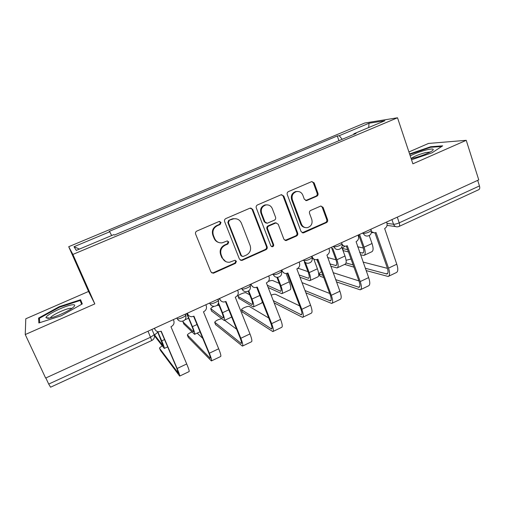 <?xml version="1.0" encoding="UTF-8"?>
<svg xmlns="http://www.w3.org/2000/svg" width="505" height="505" viewBox="0 0 505 505"><rect width="100%" height="100%" fill="white"/><g stroke="black" fill="none" stroke-linecap="round" stroke-linejoin="round"><path stroke-width="0.76" d="M221.02 222.377L218.987 221.518L196.855 231.056C195.637 231.732 195.227 232.742 195.618 234.086L210.92 271.898L213.129 273.237L213.823 273.053L235.557 263.32L236.403 261.236L234.844 260.302L229.586 262.24C226.253 262.442 223.866 261.009 222.427 257.948L221.177 254.823C219.959 250.6 221.259 247.406 225.085 245.247L227.9 244.01L228.759 241.92L227.111 240.973L222.232 242.823C218.722 243.17 216.191 241.725 214.65 238.493L213.388 235.33C212.157 231.063 213.464 227.856 217.32 225.703L220.161 224.479L221.02 222.377M218.539 242.419C216.456 241.737 214.972 240.367 214.095 238.303L212.832 235.153C211.601 230.899 212.908 227.698 216.752 225.558L219.587 224.334L220.445 222.238L219.65 221.392M211.639 272.833L213.274 272.757L234.945 263.055L235.791 260.984L235.267 260.309M225.76 261.59L221.846 257.702L220.603 254.589C219.391 250.379 220.685 247.198 224.498 245.039L227.307 243.808L228.159 241.718L227.515 240.961M316.793 196.211C317.91 195.58 318.301 194.614 317.967 193.314L314.173 182.905L311.787 181.56L288.437 191.597C287.288 192.235 286.89 193.213 287.244 194.526L301.087 231.593L303.271 232.912L303.783 232.761L326.432 222.617C327.537 221.979 327.928 221.02 327.594 219.738L323.08 207.347L320.827 206.021L310.701 210.434C309.578 211.071 309.186 212.037 309.527 213.331L311.806 219.511C312.728 223.677 311.244 226.391 307.349 227.654C304.603 227.919 302.64 226.739 301.46 224.106L292.376 199.721C291.429 195.719 292.786 193.017 296.454 191.603C299.421 191.143 301.542 192.336 302.83 195.182L304.332 199.26L306.655 200.599L316.793 196.211L315.96 196.155C317.077 195.523 317.468 194.558 317.127 193.27L313.34 182.879L311.882 181.541M397.511 117.779L412.888 163.816L466.235 140.314L478.753 179.875L45.639 378.062L25.25 334.55L94.826 303.903L72.89 254.438L397.511 117.779L364.743 123.012L68.712 246.711L88.558 291.454L25.787 318.781L25.25 334.55M252.746 209.423L249.918 208.193L225.842 218.564C224.649 219.233 224.239 220.23 224.618 221.562L239.452 259.141L241.661 260.473L242.293 260.302L265.939 249.71C267.094 249.047 267.492 248.069 267.132 246.768L252.746 209.423L250.714 208.022M257.487 204.935L281.032 194.785L283.791 196.016L297.691 233.108C298.032 234.396 297.641 235.368 296.511 236.018L286.114 240.588L283.917 239.269L278.23 224.27L275.926 222.939L268.818 226.006C267.663 226.663 267.259 227.641 267.618 228.948L273.609 244.59C273.861 245.714 273.451 246.44 272.378 246.762L270.838 245.834L256.275 207.896C255.909 206.577 256.313 205.585 257.487 204.935M466.235 140.314L428.486 143.439L408.924 151.954M477.692 180.367L479.453 185.935C480.002 187.942 479.756 189.192 478.721 189.697L399.114 226.417M148.034 331.211L151.79 340.509L50.569 387.202L48.707 384.078L150.616 337.201L154.189 334.701L154.202 334.234M45.848 377.967L48.707 384.078M342.188 139.311L339.227 135.706L369.022 123.233L384.905 120.739L353.872 133.774L356.031 133.49L114.433 235.052L113.827 234.629L76.274 250.411L74.008 246.73L109.743 231.77L111.643 235.551M339.227 135.706L337.283 135.965L109.206 231.391L109.743 231.77M72.89 254.438L68.712 246.711M94.826 303.903L88.558 291.454M80.585 299.724L59.249 306.68L38.582 318.074L38.853 322.966L61.25 315.764L82.283 303.922L80.585 299.724M411.531 159.75L432.015 152.813L442.677 145.838L430.683 146.728L409.58 153.924M338.943 140.674L337.283 135.965M353.872 133.774L353.816 134.425M74.008 246.73L79.424 249.085M368.713 127.544L369.022 123.233M59.495 307.204L59.249 306.68M39.554 320.189L38.582 318.074M430.866 147.283L430.683 146.728M240.329 260.189L241.661 260.05L265.239 249.495C266.394 248.832 266.791 247.854 266.432 246.56L252.083 209.323M229.27 220.546L228.411 222.642L241.39 255.606L242.949 256.54L246.301 255.113C250.051 252.973 251.339 249.811 250.164 245.632L241.396 223.153C239.806 219.789 237.192 218.349 233.562 218.842L228.67 220.414L227.818 222.503L228.411 222.642M241.945 256.3L240.765 255.372L227.818 222.503M236.037 218.772L232.95 218.709L231.631 219.132L232.237 219.258M228.67 220.414L231.631 219.132M284.965 240.424L295.728 235.841C296.858 235.191 297.249 234.225 296.908 232.944L283.046 195.959L281.613 194.633M276.304 222.907L274.745 222.945L268.111 225.861C266.956 226.511 266.558 227.49 266.918 228.797L272.896 244.395L273.609 244.59M271.444 246.566L271.665 246.554C272.738 246.232 273.148 245.512 272.896 244.395M272.277 208.578C270.964 205.743 268.811 204.544 265.807 204.986C262.007 206.4 260.605 209.146 261.596 213.217L264.923 221.903L267.252 223.248L274.366 220.186C275.522 219.53 275.919 218.551 275.566 217.245L272.277 208.578M267.315 204.853L265.106 204.897C261.319 206.311 259.917 209.045 260.908 213.104L261.596 213.217M266.135 223.141L264.229 221.771L260.908 213.104M305.67 200.554L315.96 196.155M297.584 191.458L295.671 191.559C292.01 192.967 290.659 195.662 291.606 199.652L292.376 199.721M305.14 227.547C303.025 227.237 301.529 226.044 300.671 223.968L291.606 199.652M302.179 232.773L325.573 222.484C326.678 221.846 327.07 220.887 326.735 219.612L322.228 207.252L320.972 205.996M157.781 331.659L161.726 340.869C163.765 345.704 164.624 348.223 164.302 348.437L155.483 337.119M157.787 332.189L154.549 334.948L163.166 345.893L157.528 331.583M154.492 328.25L154.89 329.184C155.654 330.781 156.935 331.652 158.734 331.798L161.228 331.217L177.148 368.498C179.206 373.384 180.045 375.909 179.679 376.086L160.489 350.432M162.168 345.792L159.555 347.901L159.58 348.317L178.467 373.403L176.586 367.76L161.019 331.312M155.275 329.891L154.303 328.338M173.354 319.621L173.745 320.555C174.541 323.162 173.72 325.182 171.271 326.602L170.955 326.748L186.711 363.96C188.744 368.833 189.539 371.377 189.104 371.585L179.774 376.042M186.926 313.409L192.443 326.647C194.4 331.457 195.107 334.02 194.577 334.329L183.82 323.958M188.58 318.245L185.045 319.716M183.176 321.066L182.949 321.887L193.447 331.817C193.838 331.583 193.314 329.677 191.862 326.104L186.623 313.548M218.539 302.899L222.528 312.721C224.403 317.506 224.971 320.107 224.233 320.511L211.614 311.042M219.094 305.462L217.068 305.342M214.076 306.327C212.207 307.179 211.09 307.949 210.718 308.643L223.115 318.024C223.658 317.721 223.235 315.789 221.84 312.235L218.33 303.587M48.076 318.365C53.429 318.017 69.217 311.036 73.383 307.204C75.453 305.323 75.125 304.521 72.398 304.799C65.543 305.38 45.601 315.07 45.955 317.721L48.076 318.365M71.855 308.372L70.365 308.29C65.7 308.675 52.356 314.88 50.626 317.5L50.38 317.954M39.712 322.695L39.441 318.276L59.464 307.217L80.15 300.475L81.659 304.269M81.81 304.187L80.15 300.475M411.133 158.564L413.822 158.002C420.678 156.398 430.62 152.39 432.76 150.37C434.287 148.729 432.185 148.571 426.447 149.903C420.293 151.506 414.889 153.501 410.237 155.887M430.241 151.992L425.519 152.611C418.563 154.517 413.778 156.499 411.165 158.557M409.738 154.385L430.487 147.309L441.667 146.501M187.393 313.195L187.778 314.129C188.561 315.783 189.874 316.654 191.717 316.742L193.958 316.174L209.335 353.216C211.305 358.077 211.986 360.646 211.393 360.93L188.289 337.365M191.995 331.981C189.495 332.947 187.961 333.925 187.38 334.916L210.187 358.279C210.629 358.064 210.118 356.151 208.653 352.547L193.617 316.332M188.599 315.398L187.071 313.346M205.838 304.761L206.217 305.683C206.981 308.277 206.173 310.266 203.774 311.661L203.464 311.806L218.69 348.772C220.634 353.626 221.278 356.214 220.616 356.524L211.544 360.86M197.19 333.111L202.764 338.363M219.568 298.474L219.94 299.396C220.729 301.106 222.061 301.977 223.942 302.009L225.962 301.466L240.822 338.268C242.703 343.103 243.24 345.717 242.432 346.102L215.566 324.545M221.682 318.769C218.381 319.394 216.045 320.53 214.682 322.184L241.232 343.482C241.832 343.192 241.434 341.247 240.033 337.656L225.495 301.674M221.177 301.075L219.119 298.682M237.609 290.217L237.975 291.139C238.714 293.714 237.912 295.684 235.57 297.047L235.267 297.186L249.975 333.919C251.837 338.748 252.33 341.374 251.458 341.79L242.634 346.007M224.63 320.328L236.63 329.235M248.744 290.855L252.001 299.074C253.8 303.84 254.23 306.472 253.295 306.971L238.89 298.379M249.691 294.787L246.105 292.849C245.013 292.067 238.379 294.693 238.007 296.056L238.145 296.511L252.184 304.509C252.879 304.136 252.557 302.179 251.219 298.638L248.258 291.164M262.303 301.618L261.754 303.032L253.504 306.876M279.246 283.362L272.782 280.584C271.936 280.338 270.459 280.616 268.351 281.418M277.63 277.295L280.875 285.704C282.604 290.451 282.901 293.115 281.777 293.702L268.187 287.528M286.095 273.502L289.277 281.815C290.987 286.55 291.246 289.226 290.066 289.838L282.024 293.582M267.296 285.249L280.673 291.265C281.506 290.823 281.285 288.847 279.997 285.325L276.904 277.302M307.968 271.633L298.966 268.54L297.54 268.54M305.361 262.442L309.174 272.605C310.827 277.327 311.004 280.022 309.698 280.692L299.989 277.251M313.851 259.248L317.411 268.793C319.046 273.508 319.185 276.21 317.828 276.904L309.988 280.553M299.118 274.941L308.599 278.28C309.571 277.782 309.439 275.774 308.208 272.271L304.376 262.076M251.042 284.075L251.402 284.99C252.197 286.739 253.542 287.61 255.435 287.598L257.272 287.074L271.633 323.636C273.439 328.452 273.83 331.097 272.807 331.589L242.343 311.964M268.736 317.998L249.438 306.516C248.34 305.664 241.8 308.265 241.472 309.685L271.614 328.995C272.372 328.635 272.081 326.659 270.737 323.086L256.685 287.332M252.986 286.947L250.474 284.334M268.692 275.995L269.051 276.91C269.758 279.461 268.969 281.411 266.672 282.75L266.381 282.888L280.591 319.381C282.377 324.191 282.724 326.849 281.645 327.366L273.06 331.463M299.68 305.91L275.635 294.333C274.764 294.049 273.274 294.32 271.153 295.141M281.841 269.979L282.188 270.888C282.983 272.675 284.334 273.54 286.228 273.489L287.913 272.99L301.788 309.319C303.518 314.11 303.77 316.793 302.552 317.374L274.171 302.893M273.287 300.627L301.359 314.817C302.268 314.381 302.078 312.387 300.797 308.826L287.212 273.287M284.05 273.035L281.159 270.295M299.118 262.076L299.459 262.985C300.14 265.516 299.364 267.448 297.117 268.761L296.826 268.894L310.562 305.153C312.267 309.937 312.481 312.633 311.206 313.239L302.855 317.228M311.983 256.186L312.317 257.095C313.113 258.901 314.457 259.766 316.351 259.684L317.904 259.204L331.312 295.299C332.965 300.065 333.085 302.785 331.678 303.461L305.891 292.818M305.02 290.533L330.491 300.93C331.539 300.425 331.45 298.404 330.219 294.863L317.083 259.538M314.388 259.362L312.248 258.295M328.894 248.447L329.222 249.35C329.879 251.869 329.108 253.775 326.912 255.069L339.903 291.221C341.531 295.981 341.614 298.707 340.149 299.408L332.025 303.29M302.028 282.623L329.696 293.462M318.182 262.48L316.988 260.119M316.906 259.589L317.348 260.245M332.688 248.214L336.911 259.759C338.502 264.462 338.552 267.183 337.075 267.934L330.693 266.23M341.765 247.153L344.984 256.022C346.556 260.719 346.575 263.446 345.041 264.222L337.397 267.783M329.834 263.9L335.983 265.548C337.081 264.986 337.043 262.966 335.863 259.475L331.646 247.968M327.467 257.487L335.983 259.81M323.774 277.535L320.037 276.248L319.072 273.988M321.597 271.677L318.914 273.571L319.223 274.057L322.954 275.32M342.049 244.117C342.914 245.607 344.176 246.288 345.83 246.169L347.263 245.714L360.223 281.569C361.807 286.316 361.801 289.068 360.204 289.826L336.475 281.916M335.623 279.612L359.023 287.326C360.21 286.758 360.21 284.713 359.036 281.19L346.335 246.074M344.031 245.935L342.201 245.316M358.045 235.109L358.367 236.005C358.998 238.505 358.234 240.393 356.082 241.661L368.637 277.58C370.197 282.314 370.152 285.072 368.505 285.862L360.602 289.636M333.066 272.662L358.935 280.906M348.463 251.957L343.015 250.587M342.933 250.366L342.289 248.428M345.029 246.175L342.131 248.151M342.207 248.372L347.648 249.704M359.648 234.661L364.105 247.172C365.626 251.85 365.563 254.602 363.916 255.429L360.475 254.817M369.218 235.57L372.027 243.505C373.523 248.176 373.429 250.934 371.731 251.787L364.282 255.259M359.636 252.475L362.836 253.068C364.061 252.45 364.105 250.404 362.975 246.932L358.657 234.831M357.591 246.768L363.322 248.005M353.961 267.158L344.618 264.418M351.013 259.014L346.089 260.296M371.472 231.707L374.678 232.931L376.01 232.496L388.541 268.13C390.049 272.845 389.923 275.629 388.156 276.475L366.125 270.573M365.292 268.256L386.981 274C388.294 273.369 388.389 271.305 387.266 267.801L374.975 232.881M373.012 232.761L371.434 232.414M386.59 222.048L386.899 222.939C387.512 225.419 386.761 227.282 384.646 228.531L396.778 264.216C398.268 268.925 398.104 271.715 396.286 272.586L388.591 276.267M363.076 262.076L387.449 268.357M346.045 262.972L353.153 264.923M387.032 223.387L393.54 224.245C394.992 224.308 396.892 223.835 399.234 222.838L479.453 185.935M391.937 219.606L393.54 224.245C394.31 226.114 395.636 226.979 397.517 226.833L398.925 226.505C399.758 226.095 399.859 224.87 399.234 222.838L397.284 217.156M362.161 233.228L363.411 233.443C366.668 233.215 369.288 232.237 371.276 230.526L371.137 230.129M363.171 232.767L363.411 233.443C364.2 235.311 365.551 236.182 367.463 236.05C370.519 235.45 371.794 233.607 371.276 230.526L370.828 229.264M332.89 246.623L334.045 246.888C337.245 246.711 339.897 245.72 341.986 243.909L341.828 243.479M333.792 246.206L334.045 246.888C334.84 248.744 336.204 249.615 338.123 249.508C341.241 248.933 342.529 247.071 341.986 243.909L341.538 242.665M302.987 260.302L304.042 260.63C307.185 260.511 309.868 259.494 312.071 257.582L311.901 257.114M303.783 259.942L304.042 260.63C304.843 262.455 306.207 263.332 308.138 263.25C311.326 262.714 312.639 260.82 312.071 257.582L311.617 256.357M272.435 274.284L273.382 274.669C276.469 274.606 279.183 273.565 281.512 271.545L281.323 271.046M273.11 273.975L273.382 274.669C274.19 276.462 275.553 277.34 277.479 277.295C280.761 276.797 282.106 274.878 281.512 271.545L281.051 270.339M241.213 288.57L242.046 289.011C243.101 289.782 249.792 287.181 250.291 285.805L250.145 285.306M241.769 288.317L242.046 289.011C242.848 290.779 244.212 291.656 246.131 291.65C249.514 291.196 250.903 289.251 250.291 285.805L249.823 284.631M209.291 303.177L210.011 303.682C210.894 304.565 217.825 301.832 218.375 300.387L218.293 299.888M209.72 302.981L210.011 303.682C210.806 305.405 212.157 306.282 214.057 306.327C217.567 305.929 219.006 303.947 218.375 300.387L217.907 299.231M176.662 318.106L177.249 318.68C177.956 319.69 185.146 316.812 185.745 315.284L185.72 314.804M176.952 317.973L177.249 318.68C178.038 320.347 179.363 321.231 181.226 321.325C184.893 321.003 186.402 318.99 185.745 315.284L185.278 314.161M185.821 315.07L186.023 317.121M218.419 300.26L218.614 301.46M216.752 225.558L217.32 225.703M212.832 235.153L213.388 235.33M214.095 238.303L214.65 238.493M227.307 243.808L227.9 244.01M224.498 245.039L225.085 245.247M220.603 254.589L221.177 254.823M221.846 257.702L222.427 257.948M234.945 263.055L235.557 263.32M213.274 272.757L213.823 273.053M219.587 224.334L220.161 224.479M266.432 246.56L267.132 246.768M265.239 249.495L265.939 249.71M241.661 260.05L242.293 260.302M240.765 255.372L241.39 255.606M283.046 195.959L283.791 196.016M296.908 232.944L297.691 233.108M295.728 235.841L296.511 236.018M285.899 240.241L286.651 240.43M274.745 222.945L275.465 223.077M268.111 225.861L268.818 226.006M266.918 228.797L267.618 228.948M264.229 221.771L264.923 221.903M306.226 200.403L307.034 200.472M300.671 223.968L301.46 224.106M322.228 207.252L323.08 207.347M326.735 219.612L327.594 219.738M325.573 222.484L326.432 222.617M302.987 232.597L303.783 232.761M313.34 182.879L314.173 182.905M317.127 193.27L317.967 193.314M154.549 334.948L155.546 337.258M161.726 340.869L164.542 339.562M159.58 348.317L160.552 350.577M186.711 363.96L177.148 368.498M154.89 329.184L154.41 328.591M178.505 372.936L178.164 373.094M182.949 321.887L183.915 324.191M192.443 326.647L197.019 324.526M193.15 331.64L193.592 331.431M210.812 309.079L211.746 311.364M222.528 312.721L228.79 309.817M222.755 317.879L223.355 317.601M187.443 335.358L188.39 337.605M218.69 348.772L209.335 353.216M187.778 314.129L187.172 313.599M210.351 357.755L209.796 358.02M214.783 322.638L215.704 324.873M249.975 333.919L240.822 338.268M219.94 299.396L219.22 298.928M241.516 342.908L240.759 343.267M238.145 296.511L239.048 298.783M252.001 299.074L259.873 295.431M251.761 304.395L252.519 304.042M280.875 285.704L289.277 281.815M280.193 291.183L281.102 290.76M309.174 272.605L317.411 268.793M308.063 278.223L309.117 277.737M241.617 310.152L242.507 312.38M280.591 319.381L271.633 323.636M251.402 284.99L250.575 284.58M272.018 328.37L271.065 328.824M310.562 305.153L301.788 309.319M282.188 270.888L281.253 270.541M301.876 314.142L300.734 314.684M339.903 291.221L331.312 295.299M312.317 257.095L311.844 256.957M331.116 300.21L329.79 300.835M317.14 260.182L317.967 262.417M336.911 259.759L344.984 256.022M335.389 265.523L336.583 264.974M319.223 274.057L320.037 276.248M368.637 277.58L360.223 281.569M359.749 286.562L358.26 287.276M342.516 248.517L343.318 250.739M364.105 247.172L372.027 243.505M362.192 253.068L363.518 252.456M344.839 264.317L344.959 264.633M396.778 264.216L388.541 268.13M387.802 273.192L386.142 273.981M151.923 329.43L154.189 334.701C154.896 337.308 154.094 339.24 151.79 340.509M395.611 226.575L387.051 225.394M212.58 272.946L213.129 273.237M241.036 260.226L241.661 260.473M232.95 218.709L233.562 218.842M285.363 240.399L286.114 240.588M275.2 222.8L275.926 222.939M271.665 246.554L272.378 246.762M265.106 204.897L265.807 204.986M305.847 200.529L306.655 200.599M295.671 191.559L296.454 191.603M302.476 232.748L303.271 232.912M164.377 348.399L167.666 346.872M194.696 334.272L200.037 331.785M224.397 320.435L231.7 317.033M50.79 317.853L50.626 317.5M49.881 318.068L45.955 317.721M387.303 273.849L386.981 274"/></g></svg>
